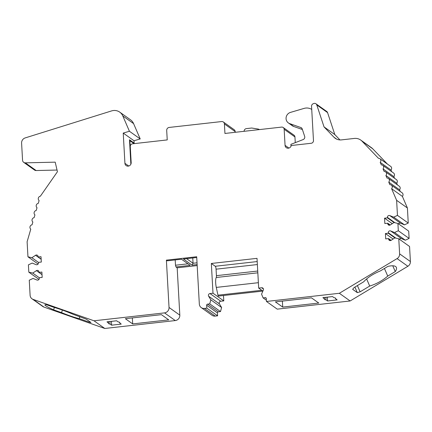 <?xml version="1.0" encoding="UTF-8"?>
<svg xmlns="http://www.w3.org/2000/svg" width="432" height="432" viewBox="0 0 432 432"><rect width="100%" height="100%" fill="white"/><g stroke="black" fill="none" stroke-linecap="round" stroke-linejoin="round"><path stroke-width="0.65" d="M23.701 162.351A2.997 2.835 -54.5 0 0 25.353 162.853L55.199 162.157L57.44 171.72L40.381 196.193A2.5 2.36 -54.5 0 0 39.107 200.561L38.297 203.342A2.5 2.36 -54.5 0 0 37.022 207.711L36.212 210.492A2.5 2.36 -54.5 0 0 34.938 214.866L34.128 217.647A2.5 2.36 -54.5 0 0 32.859 222.016L32.049 224.797A2.5 2.36 -54.5 0 0 30.775 229.165L27.113 241.736L27.956 256.802L31.876 257.715L38.432 262.381L38.459 262.867A1.75 1.652 125.5 0 1 36.083 264.654L32.179 263.077L28.404 264.854L28.814 272.165L32.735 273.078L39.29 277.744L39.317 278.23A1.75 1.652 125.5 0 1 36.941 280.017L33.037 278.44L29.263 280.217L30.105 295.283A4.995 4.725 -54.5 0 0 32.017 298.814A4.995 4.725 -54.5 0 0 33.129 299.392L94.003 320.787L164.5 312.887A4.995 4.725 -54.5 0 0 169.036 307.471L166.39 260.145L196.684 256.748L199.33 304.074A4.995 4.725 -54.5 0 0 201.242 307.606A4.995 4.725 -54.5 0 0 204.412 308.41L206.82 308.146L206.653 305.219A0.999 0.945 125.5 0 1 207.56 304.133L209.725 303.89L210.832 299.84L208.64 296.217A1.75 1.652 125.5 0 1 209.995 293.555L212.998 293.22L211.334 263.471L257.018 258.347L258.682 288.095L261.689 287.761A1.75 1.652 125.5 0 1 263.32 290.088L261.565 294.154L263.104 297.907L265.27 297.664A0.999 0.945 125.5 0 1 266.285 298.534L266.447 301.46L339.347 293.285L397.084 258.595A4.995 4.725 -54.5 0 0 399.616 253.865L398.774 238.799L394.848 237.886L391.171 240.311A1.75 1.652 125.5 0 1 388.627 239.074L388.6 238.588L385.711 238.907L385.414 233.545L388.298 233.221L388.271 232.735A1.75 1.652 125.5 0 1 390.647 230.942L394.551 232.519L398.32 230.747L397.915 223.436L393.989 222.523L390.312 224.948A1.75 1.652 125.5 0 1 387.769 223.711L387.742 223.225L384.853 223.549L384.556 218.182L387.439 217.858L387.412 217.372A1.75 1.652 125.5 0 1 389.788 215.584L393.692 217.161L397.462 215.384L396.619 200.318L391.608 188.719A2.5 2.36 -54.5 0 0 389.864 184.685L388.757 182.12A2.5 2.36 -54.5 0 0 387.013 178.087L385.906 175.522A2.5 2.36 -54.5 0 0 384.161 171.493L383.054 168.923A2.5 2.36 -54.5 0 0 381.31 164.894L380.203 162.329A2.5 2.36 -54.5 0 0 378.459 158.296L361.973 141.134A9.995 9.445 -54.5 0 0 360.709 140.049A9.995 9.445 -54.5 0 0 354.37 138.434L341.518 139.876A9.995 9.445 -54.5 0 1 335.178 138.267A9.995 9.445 -54.5 0 1 333.914 137.176L324.027 126.884L316.78 104.927A2.5 2.36 -54.5 0 0 313.74 103.529L313.211 103.739A2.5 2.36 -54.5 0 0 311.558 106.294L313.475 140.567A2.5 2.36 125.5 0 1 311.207 143.273L291.249 145.514A3.251 3.067 125.5 0 1 285.061 145.363L284.159 129.271A2.5 2.36 -54.5 0 0 281.621 127.1L224.937 133.456L224.408 123.941A2.749 2.597 -54.5 0 0 221.611 121.559L169.193 127.435A2.749 2.597 -54.5 0 0 166.698 130.41L167.233 139.919L132.543 143.807A2.5 2.36 -54.5 0 0 130.275 146.518L131.177 162.61A3.251 3.067 125.5 0 1 126.166 165.607A3.251 3.067 125.5 0 1 124.924 163.312L123.233 133.078L129.422 131.258L122.801 115.933A9.995 9.445 -54.5 0 0 119.745 112.136A9.995 9.445 -54.5 0 0 111.742 110.862L25.304 137.878A4.995 4.725 -54.5 0 0 21.6 143.127L22.556 160.234A2.997 2.835 -54.5 0 0 23.701 162.351L34.49 170.03A2.997 2.835 -54.5 0 0 36.137 170.532L57.051 170.046M311.737 109.442A9.995 9.445 -54.5 0 0 304.079 108.4L290.509 112.385A5.999 5.665 -54.5 0 0 286.178 117.137A5.999 5.665 -54.5 0 0 288.36 122.926L292.351 125.766A5.999 5.665 -54.5 0 0 293.69 126.463L302.4 129.524M111.418 321.359L111.629 325.177L110.057 324.059L109.917 321.527M119.675 322.979A5.746 1.215 176.8 0 0 119.848 322.661A5.746 1.215 176.8 0 0 119.637 322.358L119.675 322.979L121.246 324.097L111.629 325.177M119.637 322.358A5.746 1.215 176.8 0 0 118.163 321.905L116.586 320.782L106.969 321.862L108.545 322.979A5.746 1.215 176.8 0 0 108.373 323.298A5.746 1.215 176.8 0 0 110.057 324.059M108.47 321.689L108.545 322.979M211.334 263.471L215.266 266.269A2.5 0.626 83.6 0 1 216.065 269.179L216.427 275.665A2.5 0.626 83.6 0 1 216.243 277.49A7.495 1.874 83.6 0 0 216.281 287.41L217.971 295.186A1.501 0.373 83.6 0 0 218.419 296.071L262.883 291.087M332.505 296.579L334.082 297.697A5.746 1.215 -3.2 0 1 335.767 298.458A5.746 1.215 -3.2 0 1 335.594 298.777L337.165 299.894L327.548 300.974L325.976 299.857A5.746 1.215 -3.2 0 1 324.292 299.095A5.746 1.215 -3.2 0 1 324.464 298.777L322.888 297.659L332.505 296.579M324.389 297.486L324.464 298.777M327.337 297.157L327.548 300.974M325.836 297.324L325.976 299.857M335.561 298.156L335.594 298.777M282.382 301.099L282.717 307.098L275.395 301.882L311.461 297.842L318.784 303.053L282.717 307.098M132.343 317.92L132.678 323.914L125.356 318.703L161.422 314.658L168.745 319.874L132.678 323.914M175.198 259.924L175.495 265.226L175.975 266.971L177.174 267.824L197.181 265.583M166.39 260.145L167.319 260.809L181.51 259.216L190.161 265.383L175.975 266.971M175.495 265.226L187.979 263.822M186.581 258.649L193.05 263.255L197.024 262.813M197.127 264.6L192.089 265.167L183.433 259L196.727 257.51M192.089 265.167L193.05 263.255L192.753 257.958M89.554 321.511L89.354 322.18L90.936 322.493L86.276 319.178L73.24 314.356C66.166 311.326 59.843 309.026 54.265 307.444L46.332 304.657L44.869 304.803C44.89 305.527 47.822 307.217 53.654 309.868L61.587 312.66L62.348 310.052M54.356 307.471L53.654 309.868M384.437 268.466L387.736 276.102L395.264 271.577L392.758 265.783M366.611 278.91L369.706 286.06L360.099 291.832L357.307 292.637L352.647 289.321L354.11 287.566L363.712 281.794C367.502 277.549 373.07 273.915 380.414 270.886L387.936 266.366C392.683 265.334 395.496 265.685 396.382 267.413C396.808 268.45 396.436 269.838 395.264 271.577M27.956 256.802L38.108 264.033M31.876 257.715L35.559 255.29A1.75 1.652 125.5 0 1 38.102 256.527L38.129 257.013L41.153 259.168M38.129 257.013L41.013 256.689L41.315 262.057L38.432 262.381M28.814 272.165L38.966 279.396M32.735 273.078L36.418 270.648A1.75 1.652 125.5 0 1 38.961 271.89L38.988 272.376L42.012 274.531M38.988 272.376L41.872 272.052L42.174 277.42L39.29 277.738M32.017 298.814L42.8 306.493A4.995 4.725 -54.5 0 0 43.918 307.071L104.787 328.471L175.284 320.566A4.995 4.725 -54.5 0 0 179.82 315.149L177.174 267.824M94.003 320.787L104.787 328.471M201.242 307.606L212.026 315.284A4.995 4.725 -54.5 0 0 215.201 316.094L217.604 315.824L217.442 312.898A0.999 0.945 125.5 0 1 218.349 311.812L220.509 311.569L221.616 307.519L219.424 303.896A1.75 1.652 125.5 0 1 220.779 301.234L223.787 300.899L223.484 295.504M206.82 308.146L217.604 315.824M209.725 303.89L220.509 311.569M210.832 299.84L221.616 307.519M212.998 293.22L223.787 300.899M258.682 288.095L262.888 291.092M263.104 297.907L266.382 300.24M266.447 301.46L277.236 309.139L350.136 300.969L407.873 266.274A4.995 4.725 -54.5 0 0 410.4 261.544L409.558 246.478L398.774 238.799M339.347 293.285L350.136 300.969M388.6 238.588L391.09 240.359M385.414 233.545L393.115 239.031M388.298 233.221L394.848 237.886M399.406 239.247A1.75 1.652 125.5 0 1 401.431 238.626L405.335 240.203L409.109 238.426L408.699 231.115L397.915 223.436M394.551 232.519L405.335 240.203M398.32 230.747L409.109 238.426M387.742 223.225L390.231 224.996M384.556 218.182L392.256 223.668M387.439 217.858L393.989 222.523M398.547 223.884A1.75 1.652 125.5 0 1 400.572 223.263L404.476 224.84L408.251 223.063L407.408 207.997L402.392 196.398A2.5 2.36 -54.5 0 0 402.084 192.78L391.3 185.101M393.692 217.161L404.476 224.84M397.462 215.384L408.251 223.063M396.619 200.318L407.408 207.997M391.608 188.719L402.392 196.398M400.27 191.489L399.541 189.799A2.5 2.36 -54.5 0 0 399.233 186.187L388.449 178.502M388.757 182.12L399.541 189.799M397.418 184.891L396.689 183.2A2.5 2.36 -54.5 0 0 396.382 179.588L385.598 171.909M385.906 175.522L396.689 183.2M394.567 178.297L393.838 176.607A2.5 2.36 -54.5 0 0 393.53 172.989L382.747 165.31M383.054 168.923L393.838 176.607M391.716 171.698L390.987 170.008A2.5 2.36 -54.5 0 0 390.679 166.39L379.895 158.711M380.203 162.329L390.987 170.008M387.396 164.052L372.757 148.819A9.995 9.445 -54.5 0 0 371.498 147.728L360.709 140.049M339.962 139.925L334.811 134.563L327.569 112.606A2.5 2.36 -54.5 0 0 326.727 111.461L315.943 103.783M324.027 126.884L334.811 134.563M387.736 276.102C382.504 280.627 376.493 283.948 369.706 286.06M79.801 316.661L79.229 318.622C75.152 317.725 69.271 315.738 61.587 312.66M283.208 127.505L293.992 135.184A2.5 2.36 125.5 0 1 294.948 136.949L295.267 142.646M223.355 122.002L234.144 129.681A2.749 2.597 125.5 0 1 235.192 131.625L235.229 132.3M290.995 146.27L290.887 144.353L303.14 139.574A2.5 2.36 125.5 0 0 304.668 136.399L302.216 128.957A2.5 2.36 125.5 0 0 300.823 127.526L289.694 123.617A5.999 5.665 -54.5 0 1 288.36 122.926M123.233 133.078L134.017 140.756L134.179 143.629M129.422 131.258L140.211 138.937L134.017 140.756M119.745 112.136L130.529 119.821A9.995 9.445 125.5 0 1 133.585 123.611L140.211 138.937M130.858 164.219L129.487 139.752L133.483 142.598L133.893 143.537L129.897 140.692L129.487 139.752M89.354 322.18L79.229 318.622M259.459 129.584A4.995 4.725 -54.5 0 0 257.823 128.99L251.678 128.023L246.391 128.617A2.5 2.36 -54.5 0 0 244.118 131.301M130.388 148.522A2.5 2.36 125.5 0 1 130.307 148.009L129.897 140.692M25.353 162.853L36.137 170.532M217.971 295.186L261.749 290.282M216.281 287.41L258.385 282.69M216.243 277.49L257.828 272.824M216.427 275.665L257.731 271.037M216.065 269.179L257.369 264.551M215.266 266.269L257.202 261.565M35.559 255.29L41.159 259.276M36.418 270.648L42.017 274.639M33.129 299.392L43.918 307.071M164.5 312.887L175.284 320.566M169.036 307.471L179.82 315.149M204.412 308.41L215.201 316.094M206.653 305.219L217.442 312.898M207.56 304.133L218.349 311.812M208.64 296.217L219.424 303.896M209.995 293.555L220.779 301.234M261.689 287.761L263.428 288.997M265.27 297.664L266.263 298.372M399.616 253.865L410.4 261.544M397.084 258.595L407.873 266.274M388.627 239.074L390.679 240.538M388.271 232.735L395.825 238.113M390.647 230.942L401.431 238.626M387.769 223.711L389.821 225.175M387.412 217.372L394.967 222.75M389.788 215.584L400.572 223.263M361.973 141.134L372.757 148.819M333.914 137.176L336.62 139.099M316.78 104.927L327.569 112.606M284.159 129.271L294.948 136.949M224.408 123.941L235.192 131.625M285.061 145.363L288.878 148.079M122.801 115.933L133.585 123.611M124.924 163.312L128.741 166.028M357.404 285.584L360.099 291.832M354.904 287.086L357.307 292.637M293.69 126.463L289.694 123.617M301.833 128.245L300.823 127.526"/></g></svg>
